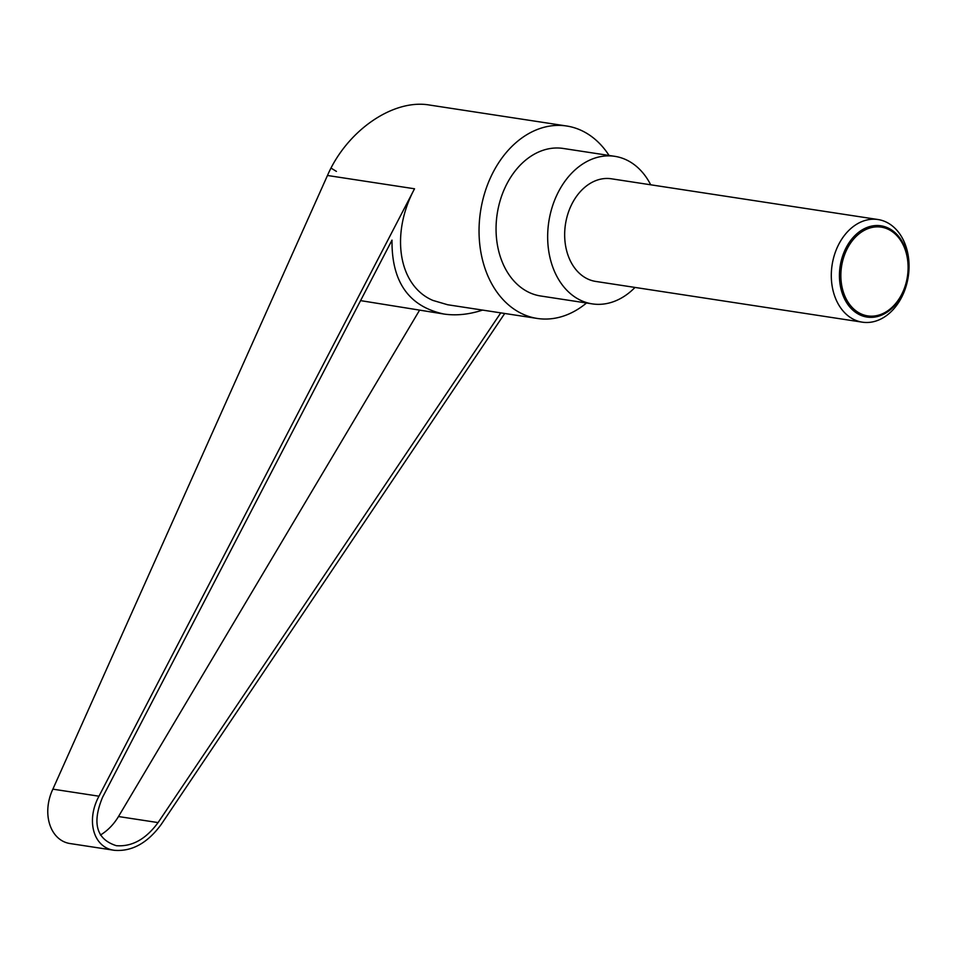 <?xml version="1.0" encoding="UTF-8"?>
<svg xmlns="http://www.w3.org/2000/svg" width="955" height="955" viewBox="0 0 955 955"><rect width="100%" height="100%" fill="white"/><g stroke="black" fill="none" stroke-linecap="round" stroke-linejoin="round"><path stroke-width="1.43" d="M854.713 319.901A51.916 38.522 98.7 0 0 862.341 322.169A51.916 38.522 98.7 0 0 907.25 281.916A51.916 38.522 98.7 0 0 885.643 221.811A51.916 38.522 98.7 0 0 878.027 219.531A51.916 38.522 98.7 0 0 833.106 259.796A51.916 38.522 98.7 0 0 854.713 319.901M887.744 227.827A46.162 34.249 -81.3 0 1 905.71 285.832A46.162 34.249 -81.3 0 1 860.252 315.043A46.162 34.249 -81.3 0 1 842.286 257.038A46.162 34.249 -81.3 0 1 887.744 227.827M878.027 219.531L611.379 178.788A51.916 38.522 98.7 0 0 566.47 219.041A51.916 38.522 98.7 0 0 588.077 279.147A51.916 38.522 98.7 0 0 595.705 281.427L862.341 322.169M887.852 229.105A44.885 33.306 98.7 0 0 843.635 257.516A44.885 33.306 98.7 0 0 861.112 313.92A44.885 33.306 98.7 0 0 905.328 285.509A44.885 33.306 98.7 0 0 887.852 229.105M586.501 302.998A97.338 72.222 -81.3 0 1 537.235 318.445A97.338 72.222 -81.3 0 1 522.946 314.171A97.338 72.222 -81.3 0 1 482.43 201.481A97.338 72.222 -81.3 0 1 566.637 126A97.338 72.222 -81.3 0 1 580.927 130.262A97.338 72.222 -81.3 0 1 609.051 155.45M537.235 318.445L447.668 304.752L432.878 300.407C398.569 285.879 390.094 234.333 414.53 188.78L98.974 796.207C85.735 820.608 93.506 847.801 114.445 850.32L70.897 843.671C50.34 841.212 41.28 813.803 52.871 789.152L327.47 175.481C346.892 130.608 393.138 98.675 429.511 105.038L566.637 126M336.423 171.399L331.492 168.39M635.015 287.431A74.621 55.366 -81.3 0 1 592.267 303.881A74.621 55.366 -81.3 0 1 581.308 300.61A74.621 55.366 -81.3 0 1 550.259 214.207A74.621 55.366 -81.3 0 1 614.817 156.334A74.621 55.366 -81.3 0 1 625.776 159.604A74.621 55.366 -81.3 0 1 650.701 184.793M592.267 303.881L540.661 295.99A74.621 55.366 -81.3 0 1 529.703 292.719A74.621 55.366 -81.3 0 1 498.653 206.316A74.621 55.366 -81.3 0 1 563.211 148.455L614.817 156.334M500.754 312.87L158.076 822.589C145.864 839.206 131.945 846.906 116.331 845.688C96.467 839.35 91.859 823.246 102.519 797.365L392.004 240.123C391.55 281.88 408.859 306.507 443.896 314.028C456.096 315.83 468.989 314.517 482.585 310.089M100.418 835.04C107.664 830.647 113.693 824.475 118.492 816.537L419.508 310.303M443.896 314.028L360.572 300.622M114.445 850.32C131.933 851.681 147.524 843.062 161.204 824.452L504.718 313.479M414.53 188.78L327.47 175.481M158.076 822.589L118.492 816.537M98.974 796.207L52.871 789.152"/></g></svg>
